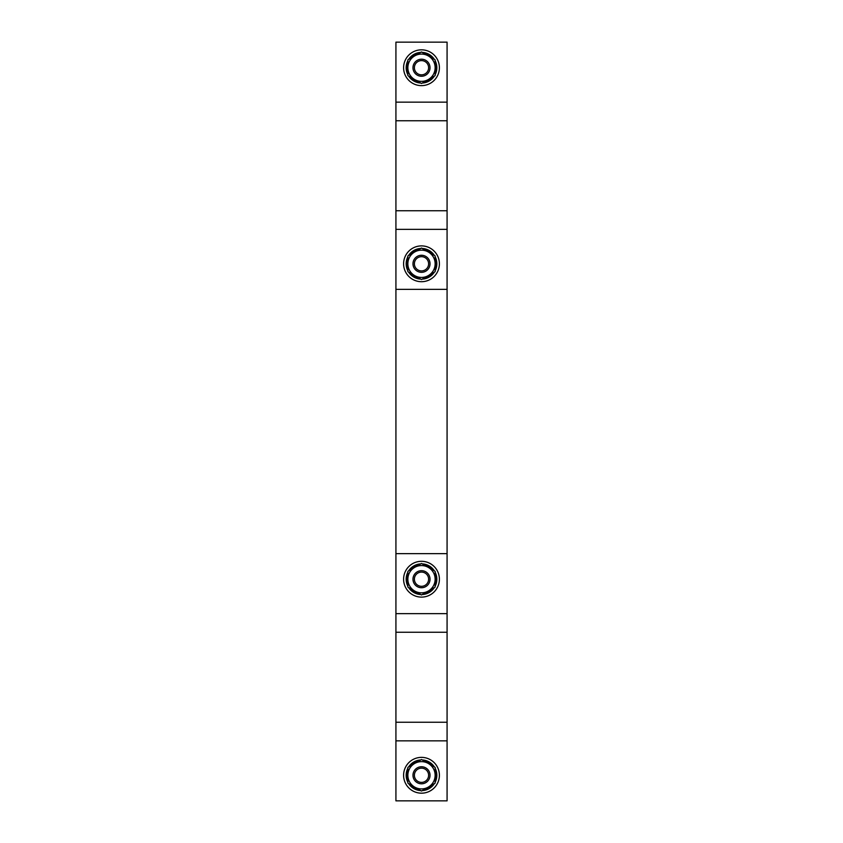 <?xml version="1.0" encoding="UTF-8"?>
<svg xmlns="http://www.w3.org/2000/svg" width="843" height="843" viewBox="0 0 843 843"><rect width="100%" height="100%" fill="white"/><g stroke="black" fill="none" stroke-linecap="round" stroke-linejoin="round"><path stroke-width="1.26" d="M395.925 289.37L395.925 553.63L447.075 553.63L447.075 42.15L395.925 42.15L395.925 289.37L447.075 289.37M395.925 553.63L395.925 800.85L447.075 800.85L447.075 553.63M421.5 783.8A8.525 8.525 0 0 1 412.975 775.275A8.525 8.525 0 0 1 421.5 766.751A8.525 8.525 0 0 1 430.025 775.275A8.525 8.525 0 0 1 421.5 783.8M421.5 782.388A7.113 7.113 0 0 1 414.387 775.275A7.113 7.113 0 0 1 421.5 768.163A7.113 7.113 0 0 1 428.613 775.275A7.113 7.113 0 0 1 421.5 782.388M421.5 587.729A8.525 8.525 0 0 1 412.975 579.204A8.525 8.525 0 0 1 421.5 570.679A8.525 8.525 0 0 1 430.025 579.204A8.525 8.525 0 0 1 421.5 587.729M421.5 586.317A7.113 7.113 0 0 1 414.387 579.204A7.113 7.113 0 0 1 421.5 572.091A7.113 7.113 0 0 1 428.613 579.204A7.113 7.113 0 0 1 421.5 586.317M421.5 272.321A8.525 8.525 0 0 1 412.975 263.796A8.525 8.525 0 0 1 421.5 255.271A8.525 8.525 0 0 1 430.025 263.796A8.525 8.525 0 0 1 421.5 272.321M421.5 270.909A7.113 7.113 0 0 1 414.387 263.796A7.113 7.113 0 0 1 421.5 256.683A7.113 7.113 0 0 1 428.613 263.796A7.113 7.113 0 0 1 421.5 270.909M421.5 76.249A8.525 8.525 0 0 1 412.975 67.725A8.525 8.525 0 0 1 421.5 59.2A8.525 8.525 0 0 1 430.025 67.725A8.525 8.525 0 0 1 421.5 76.249M421.5 74.837A7.113 7.113 0 0 1 414.387 67.725A7.113 7.113 0 0 1 421.5 60.612A7.113 7.113 0 0 1 428.613 67.725A7.113 7.113 0 0 1 421.5 74.837M420.562 279.107A15.343 15.343 0 0 1 408.592 272.089A15.343 15.343 0 0 0 420.562 279.107A15.343 15.343 0 0 1 408.592 272.089M407.864 270.824A15.343 15.343 0 0 1 407.864 256.767A15.343 15.343 0 0 0 407.864 270.824A15.343 15.343 0 0 1 407.864 256.767M408.592 255.492A15.343 15.343 0 0 1 420.773 248.464A15.343 15.343 0 0 0 408.592 255.492A15.343 15.343 0 0 1 420.773 248.464M422.227 248.464A15.343 15.343 0 0 1 434.408 255.492A15.343 15.343 0 0 0 422.227 248.464A15.343 15.343 0 0 1 434.408 255.492M435.136 256.767A15.343 15.343 0 0 1 435.136 270.824A15.343 15.343 0 0 0 435.136 256.767A15.343 15.343 0 0 1 435.136 270.824M434.408 272.089A15.343 15.343 0 0 1 422.438 279.107A15.343 15.343 0 0 0 434.408 272.089A15.343 15.343 0 0 1 422.438 279.107M422.438 790.586A15.343 15.343 0 0 0 434.408 783.568A15.343 15.343 0 0 1 422.438 790.586A15.343 15.343 0 0 0 434.408 783.568M435.136 782.304A15.343 15.343 0 0 0 435.136 768.247A15.343 15.343 0 0 1 435.136 782.304A15.343 15.343 0 0 0 435.136 768.247M434.408 766.982A15.343 15.343 0 0 0 422.227 759.954A15.343 15.343 0 0 1 434.408 766.982A15.343 15.343 0 0 0 422.227 759.954M420.773 759.954A15.343 15.343 0 0 0 408.592 766.982A15.343 15.343 0 0 1 420.773 759.954A15.343 15.343 0 0 0 408.592 766.982M407.864 768.247A15.343 15.343 0 0 0 407.864 782.304A15.343 15.343 0 0 1 407.864 768.247A15.343 15.343 0 0 0 407.864 782.304M408.592 783.568A15.343 15.343 0 0 0 420.562 790.586A15.343 15.343 0 0 1 408.592 783.568A15.343 15.343 0 0 0 420.562 790.586M422.438 594.526A15.343 15.343 0 0 0 434.408 587.508A15.343 15.343 0 0 1 422.438 594.526A15.343 15.343 0 0 0 434.408 587.508M435.136 586.233A15.343 15.343 0 0 0 435.136 572.176A15.343 15.343 0 0 1 435.136 586.233A15.343 15.343 0 0 0 435.136 572.176M434.408 570.911A15.343 15.343 0 0 0 422.227 563.883A15.343 15.343 0 0 1 434.408 570.911A15.343 15.343 0 0 0 422.227 563.883M420.773 563.883A15.343 15.343 0 0 0 408.592 570.911A15.343 15.343 0 0 1 420.773 563.883A15.343 15.343 0 0 0 408.592 570.911M407.864 572.176A15.343 15.343 0 0 0 407.864 586.233A15.343 15.343 0 0 1 407.864 572.176A15.343 15.343 0 0 0 407.864 586.233M408.592 587.508A15.343 15.343 0 0 0 420.562 594.526A15.343 15.343 0 0 1 408.592 587.508A15.343 15.343 0 0 0 420.562 594.526M420.562 83.035A15.343 15.343 0 0 1 408.592 76.018A15.343 15.343 0 0 0 420.562 83.035A15.343 15.343 0 0 1 408.592 76.018M407.864 74.753A15.343 15.343 0 0 1 407.864 60.696A15.343 15.343 0 0 0 407.864 74.753A15.343 15.343 0 0 1 407.864 60.696M408.592 59.431A15.343 15.343 0 0 1 420.773 52.392A15.343 15.343 0 0 0 408.592 59.431A15.343 15.343 0 0 1 420.773 52.392M422.227 52.392A15.343 15.343 0 0 1 434.408 59.431A15.343 15.343 0 0 0 422.227 52.392A15.343 15.343 0 0 1 434.408 59.431M435.136 60.696A15.343 15.343 0 0 1 435.136 74.753A15.343 15.343 0 0 0 435.136 60.696A15.343 15.343 0 0 1 435.136 74.753M434.408 76.018A15.343 15.343 0 0 1 422.438 83.035A15.343 15.343 0 0 0 434.408 76.018A15.343 15.343 0 0 1 422.438 83.035M421.5 793.179A17.903 17.903 0 0 0 439.403 775.275A17.903 17.903 0 0 0 421.5 757.372A17.903 17.903 0 0 0 403.597 775.275A17.903 17.903 0 0 0 421.5 793.179M421.5 597.107A17.903 17.903 0 0 0 439.403 579.204A17.903 17.903 0 0 0 421.5 561.301A17.903 17.903 0 0 0 403.597 579.204A17.903 17.903 0 0 0 421.5 597.107M421.5 281.699A17.903 17.903 0 0 0 439.403 263.796A17.903 17.903 0 0 0 421.5 245.893A17.903 17.903 0 0 0 403.597 263.796A17.903 17.903 0 0 0 421.5 281.699M421.5 85.628A17.903 17.903 0 0 0 439.403 67.725A17.903 17.903 0 0 0 421.5 49.821A17.903 17.903 0 0 0 403.597 67.725A17.903 17.903 0 0 0 421.5 85.628M414.682 591.017L421.5 594.958L435.136 587.086L435.136 579.204A13.636 13.636 0 0 1 414.682 591.017L407.864 587.086L407.864 579.204A13.636 13.636 0 0 0 414.682 591.017M435.136 571.333L435.136 579.204A13.636 13.636 0 0 0 428.318 567.392L421.5 563.461L414.682 567.392L407.864 571.333L407.864 579.204A13.636 13.636 0 0 1 428.318 567.392L435.136 571.333M414.682 787.088L421.5 791.029L435.136 783.147L435.136 775.275A13.636 13.636 0 0 1 414.682 787.088L407.864 783.147L407.864 775.275A13.636 13.636 0 0 0 414.682 787.088M435.136 767.404L435.136 775.275A13.636 13.636 0 0 0 428.318 763.463L421.5 759.522L407.864 767.404L407.864 775.275A13.636 13.636 0 0 1 428.318 763.463L435.136 767.404M414.682 275.608L421.5 279.539L428.318 275.608L435.136 271.667L435.136 263.796A13.636 13.636 0 0 1 414.682 275.608L407.864 271.667L407.864 263.796A13.636 13.636 0 0 0 414.682 275.608M435.136 255.914L435.136 263.796A13.636 13.636 0 0 0 428.318 251.983L421.5 248.042L407.864 255.914L407.864 263.796A13.636 13.636 0 0 1 428.318 251.983L435.136 255.914M414.682 79.537L421.5 83.478L435.136 75.596L435.136 67.725A13.636 13.636 0 0 1 414.682 79.537L407.864 75.596L407.864 67.725A13.636 13.636 0 0 0 414.682 79.537M435.136 59.853L435.136 67.725A13.636 13.636 0 0 0 428.318 55.912L421.5 51.971L407.864 59.853L407.864 67.725A13.636 13.636 0 0 1 428.318 55.912L435.136 59.853M395.925 740.849L447.075 740.849M395.925 722.23L447.075 722.23M395.925 632.25L447.075 632.25M395.925 613.63L447.075 613.63M395.925 229.37L447.075 229.37M395.925 210.75L447.075 210.75M395.925 120.77L447.075 120.77M395.925 102.151L447.075 102.151M417.949 277.495A14.152 14.152 0 0 1 411.416 273.722M407.864 267.558A14.152 14.152 0 0 1 407.864 260.023M411.416 253.869A14.152 14.152 0 0 1 417.949 250.097M425.051 250.097A14.152 14.152 0 0 1 431.584 253.869M435.136 260.023A14.152 14.152 0 0 1 435.136 267.558M431.584 273.722A14.152 14.152 0 0 1 425.051 277.495M425.051 788.974A14.152 14.152 0 0 0 431.584 785.202M435.136 779.048A14.152 14.152 0 0 0 435.136 771.503M431.584 765.349A14.152 14.152 0 0 0 425.051 761.577M417.949 761.577A14.152 14.152 0 0 0 411.416 765.349M407.864 771.503A14.152 14.152 0 0 0 407.864 779.048M411.416 785.202A14.152 14.152 0 0 0 417.949 788.974M425.051 592.903A14.152 14.152 0 0 0 431.584 589.131M435.136 582.977A14.152 14.152 0 0 0 435.136 575.442M431.584 569.278A14.152 14.152 0 0 0 425.051 565.505M417.949 565.505A14.152 14.152 0 0 0 411.416 569.278M407.864 575.442A14.152 14.152 0 0 0 407.864 582.977M411.416 589.131A14.152 14.152 0 0 0 417.949 592.903M417.949 81.423A14.152 14.152 0 0 1 411.416 77.651M407.864 71.497A14.152 14.152 0 0 1 407.864 63.952M411.416 57.798A14.152 14.152 0 0 1 417.949 54.026M425.051 54.026A14.152 14.152 0 0 1 431.584 57.798M435.136 63.952A14.152 14.152 0 0 1 435.136 71.497M431.584 77.651A14.152 14.152 0 0 1 425.051 81.423"/></g></svg>
